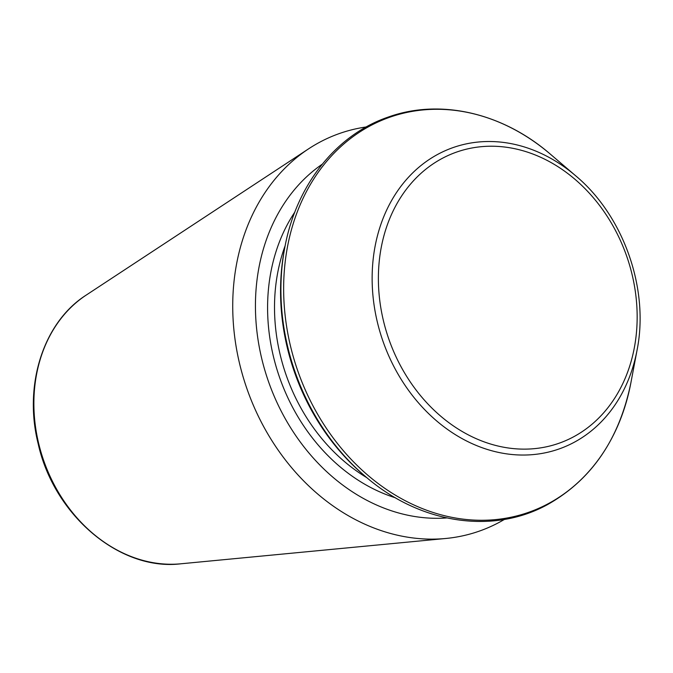 <?xml version="1.0" encoding="UTF-8"?>
<svg xmlns="http://www.w3.org/2000/svg" width="673" height="673" viewBox="0 0 673 673"><rect width="100%" height="100%" fill="white"/><g stroke="black" fill="none" stroke-linecap="round" stroke-linejoin="round"><path stroke-width="1.01" d="M366.247 126.953A210.75 171.994 70.6 0 0 308.621 148.817A210.75 171.994 70.6 0 0 247.176 389.423A210.75 171.994 70.6 0 0 445.804 538.476A210.75 171.994 70.6 0 0 498.92 522.509A210.75 171.994 70.6 0 0 504.422 519.413M365.279 476.349L363.546 474.869A205.98 168.107 -109.4 0 1 284.351 249.927L284.772 247.689C296.145 185.193 336.088 134.743 388.481 116.984C440.293 98.426 502.622 112.82 550.379 154.176A209.387 170.892 -109.4 0 0 326.136 162.016A209.387 170.892 -109.4 0 0 324.436 425.361A209.387 170.892 -109.4 0 0 548.116 503.757A209.387 170.892 -109.4 0 0 630.879 382.836C619.303 439.326 591.432 479.967 547.267 504.742C492.249 534.934 419.397 523.476 365.279 476.349A209.387 170.892 -109.4 0 1 284.772 247.689M445.804 538.476L180.818 563.797A145.334 118.616 -109.4 0 1 43.846 461.013A145.334 118.616 -109.4 0 1 86.22 295.085L308.621 148.817M322.258 164.195A192.049 156.733 70.6 0 0 268.603 381.885A192.049 156.733 70.6 0 0 446.805 517.941M575.634 175.762C623.602 215.722 649.403 289.003 637.045 350.196A159.737 130.369 -109.4 0 1 573.901 442.447A159.737 130.369 -109.4 0 1 403.262 382.643A159.737 130.369 -109.4 0 1 404.557 181.735A159.737 130.369 -109.4 0 1 575.634 175.762L550.379 154.176M573.312 436.962A154.327 125.952 -109.4 0 1 378.386 279.564A154.327 125.952 -109.4 0 1 571.613 176.511A154.327 125.952 -109.4 0 1 573.312 436.962M366.878 477.695A172.549 140.825 -109.4 0 1 285.175 245.637M395.514 497.835A177.546 144.905 -109.4 0 1 294.883 211.995M180.818 563.797C120.088 571.276 53.874 515.367 38.142 443.633C23.345 384.847 43.585 322.089 86.22 295.085M637.045 350.196L630.879 382.836"/></g></svg>

